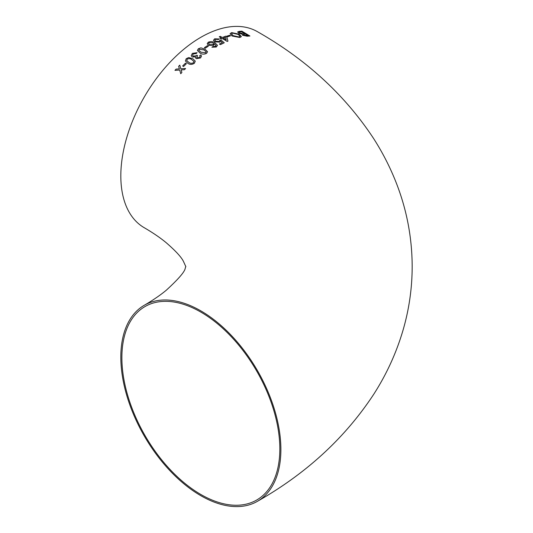 <?xml version="1.0" encoding="UTF-8"?>
<svg xmlns="http://www.w3.org/2000/svg" width="533" height="533" viewBox="0 0 533 533"><rect width="100%" height="100%" fill="white"/><g stroke="black" fill="none" stroke-linecap="round" stroke-linejoin="round"><path stroke-width="0.8" d="M208.729 42L207.204 43.699L208.47 45.352L213.806 45.205M257.446 501.306A113.183 65.346 -120 0 0 274.795 410.617A113.183 65.346 -120 0 0 200.854 310.879A113.183 65.346 -120 0 0 144.263 305.276A113.183 65.346 -120 0 0 144.263 435.961A113.183 65.346 -120 0 0 257.446 501.306C306.388 473.497 345.204 437.746 373.873 394.06C386.878 373.733 396.712 352.06 403.368 329.034C409.271 308.374 412.209 287.307 412.176 265.827C411.982 236.206 406.313 207.643 395.173 180.154C389.25 165.556 382.008 151.599 373.446 138.267C344.798 94.887 306.129 59.363 257.446 31.694A113.183 65.346 120 0 0 200.854 37.297A113.183 65.346 120 0 0 126.914 137.034A113.183 65.346 120 0 0 144.263 227.724C153.004 232.821 160.306 237.811 166.183 242.688C175.364 250.65 181.08 256.806 183.339 261.17L185.824 266.613M215.572 46.358L212.854 46.518L211.914 47.21L216.331 47.004L217.491 45.298L214.999 42.867C212.934 41.474 210.688 41.261 208.27 42.22L207.204 43.706M217.491 45.318L214.999 42.867C212.934 41.487 210.688 41.274 208.27 42.24M176.09 69.103L174.964 70.356L179.694 70.01L180.747 73.707L181.873 72.461L181.147 69.91L184.438 69.696L185.584 68.504L180.827 68.784L179.788 65.133L178.642 66.332L179.368 68.877L176.09 69.103L174.971 70.363M185.464 63.154L182.646 65.965L183.579 66.485L186.397 63.674L185.464 63.154L182.652 65.979M194.378 63.267L195.285 61.115L192.806 58.75L188.749 57.551L186.237 58.677L185.391 60.975L187.849 63.287C189.841 64.753 192.02 64.746 194.378 63.267M196.251 58.677L200.548 57.957L201.527 56.045L200.808 54.946L199.682 55.685L200.148 56.358L199.589 57.457L197.23 57.804L196.737 57.251L197.636 55.778L196.81 55.166L196.264 55.765L193.279 56.152L192.58 55.325L193.226 53.946L196.164 53.567L197.077 52.7L192.326 53.387L191.254 55.785L192.26 57.004L195.731 56.871L195.571 57.857L196.251 58.677M206.564 53.353L207.557 51.734L205.038 49.216L200.954 47.863L198.376 48.703L197.39 50.435L199.908 52.934C201.907 54.373 204.126 54.513 206.564 53.353M207.364 45.711L204.372 47.664L205.298 48.197L208.296 46.244L207.364 45.711L204.372 47.677M219.803 40.381L219.156 41.461L215.792 41.261L214.846 40.122L215.532 39.362L218.457 39.489L219.383 38.956L214.606 38.816L213.54 40.421L214.812 41.84L219.803 42.14L220.695 41.141L222.388 42.547L219.403 44.032L220.442 44.632L224.266 42.76L220.942 39.962L219.856 40.721M213.513 40.042L213.54 40.421M221.242 38.976L222.274 38.529L227.231 41.447L227.951 41.148L226.772 36.777L225.739 36.171L222.268 37.503L220.302 36.351L219.27 36.784L221.242 37.93L220.209 38.369L221.242 38.976M230.529 35.831L229.603 35.271L226.658 36.231L227.591 36.777L230.529 35.818L229.603 35.271L226.658 36.244M241.382 36.597L239.29 34.239L231.622 32.593L230.096 33.686L232.048 35.997L239.903 37.51L241.382 36.59L239.29 34.239L231.622 32.593M242.595 35.265L247.145 36.217L249.91 36.004L241.875 31.154L237.631 31.953L238.644 33.119L241.995 34.065L242.595 35.265M213.486 45.425L214.393 43.686L216.112 45.785L214.059 46.771M216.112 45.798L215.465 46.444M279.832 448.886A111.69 64.486 -120 0 0 231.075 336.49A111.69 64.486 -120 0 0 145.009 306.562A111.69 64.486 -120 0 0 145.009 435.534A111.69 64.486 -120 0 0 256.699 500.021A111.69 64.486 -120 0 0 279.832 448.886M249.904 36.024L241.875 31.154M241.869 31.174L239.104 31.38M239.097 31.4L237.625 31.96M243.155 34.312L243.554 35.078L247.945 35.518L245.48 34.005L242.995 34.458M239.077 32.266L239.417 32.033L239.73 32.973L244.547 33.459L241.769 31.773L239.417 32.033L239.723 32.993L244.554 33.446M243.161 34.292L243.554 35.058L247.952 35.504M231.622 32.613L230.096 33.692M231.535 33.859L233.161 35.704L238.957 36.97L239.997 36.277L238.204 34.425L232.561 33.139L231.542 33.852L233.168 35.691L238.964 36.95L239.99 36.284M227.944 41.161L226.772 36.777L225.739 36.171L222.261 37.517L220.302 36.351M220.296 36.371L219.27 36.797M221.235 37.943L220.209 38.389M223.3 38.123L226.199 39.828L225.512 37.237L223.3 38.103L226.199 39.808M219.403 44.046L222.388 42.547M224.26 42.773L220.942 39.962L219.803 40.395L219.156 41.481L215.792 41.281L214.846 40.128M219.383 38.969L214.606 38.816M214.599 38.829L213.54 40.435M214.059 46.791L212.854 46.518M212.854 46.538L211.921 47.224M208.61 43.633L209.476 44.712L212.84 44.732L213.58 43.753L212.854 42.8L209.282 42.713L208.61 43.633L209.476 44.699L212.84 44.719L213.58 43.759M208.296 46.258L207.364 45.725M207.557 51.741L205.038 49.216M205.038 49.229L200.954 47.863L198.376 48.703L197.39 50.442M198.796 50.269L200.928 52.167L205.638 52.827L206.151 51.741L204.012 49.929L199.309 49.236L198.796 50.282L200.934 52.181L205.638 52.814L206.151 51.741M201.534 56.052L200.808 54.946M200.808 54.959L199.688 55.698M200.155 56.365L199.589 57.471L197.23 57.804M197.23 57.817L196.737 57.258M197.636 55.792L196.81 55.166L196.264 55.778L193.279 56.158L192.586 55.332M197.077 52.714L192.326 53.387M192.333 53.4L191.254 55.792M195.571 57.864L195.731 56.871M195.285 61.122L192.806 58.75L188.749 57.551L186.237 58.677M186.244 58.69L185.391 60.982M186.73 60.575L188.835 62.368C190.181 63.48 191.72 63.614 193.472 62.747L193.952 61.495L191.807 59.636C190.468 58.517 188.922 58.377 187.17 59.203L186.73 60.575L188.835 62.354C190.174 63.474 191.72 63.6 193.466 62.734L193.952 61.495M186.397 63.68L185.471 63.16M179.701 70.023L180.754 73.721M185.584 68.51L180.827 68.784M179.794 65.146L178.642 66.332M178.648 66.345L179.368 68.877M179.374 68.884L176.09 69.11M185.824 266.387L185.244 268.172C184.904 271.597 178.575 278.959 166.256 290.252C160.366 295.149 153.038 300.159 144.263 305.276"/></g></svg>

